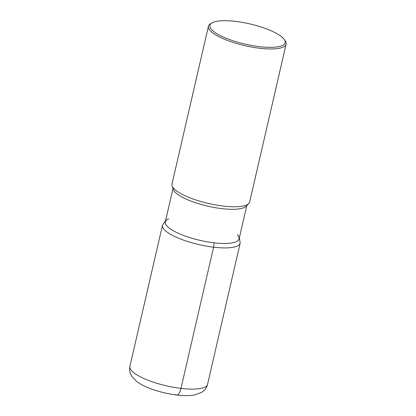 <?xml version="1.0" encoding="UTF-8"?>
<svg xmlns="http://www.w3.org/2000/svg" width="416" height="416" viewBox="0 0 416 416"><rect width="100%" height="100%" fill="white"/><g stroke="black" fill="none" stroke-linecap="round" stroke-linejoin="round"><path stroke-width="0.62" d="M285.236 40.893A39.858 10.717 -167 0 1 286.104 44.164L249.673 201.973A39.858 10.717 -167 0 1 248.773 203.538A39.858 10.717 -167 0 1 223.08 206.04A39.858 10.717 -167 0 1 172.115 185.843A39.858 10.717 -167 0 1 171.995 184.038L208.432 26.234A39.858 10.717 -167 0 1 210.647 23.67L212.061 22.864A38.615 10.384 13 0 0 220.553 35.698A38.615 10.384 13 0 0 259.402 46.654A38.615 10.384 13 0 0 284.315 39.546A38.615 10.384 13 0 0 235.669 21.403A38.615 10.384 13 0 0 212.061 22.864M286.104 44.164A39.858 10.717 -167 0 1 259.516 48.235A39.858 10.717 -167 0 1 208.432 26.234M246.797 205.566L239.091 238.93A37.866 10.182 -167 0 1 213.834 242.793A37.866 10.182 -167 0 1 165.303 221.894L173.004 188.531M248.773 203.538L246.126 206.253A37.866 10.182 -167 0 1 221.723 208.629A37.866 10.182 -167 0 1 173.306 189.441L172.115 185.843M237.292 234.624A37.866 10.182 -167 0 1 199.909 240.334A37.866 10.182 -167 0 1 168.808 218.811M175.76 394.488A9.963 3.578 -83.2 0 0 180.981 388.393L213.585 247.187A4.982 1.789 -83.2 0 0 213.834 242.793M180.981 388.393A39.858 10.717 13 0 0 207.568 384.327L240.172 243.121A39.858 10.717 -167 0 1 213.585 247.187A39.858 10.717 -167 0 1 162.5 225.186L129.896 366.392A39.858 10.717 13 0 0 180.981 388.393M284.315 39.546L285.23 40.893M207.568 384.327C206.918 386.896 205.681 389.012 203.845 390.681L201.635 392.361L194.787 394.919C190.07 395.793 184.558 395.886 178.251 395.2C162.796 393.541 145.262 388.086 136.724 381.503L131.747 376.277L130.478 373.786C129.548 371.467 129.355 369.008 129.896 366.392M239.408 237.572L240.172 243.121M165.615 220.537L162.5 225.186"/></g></svg>
